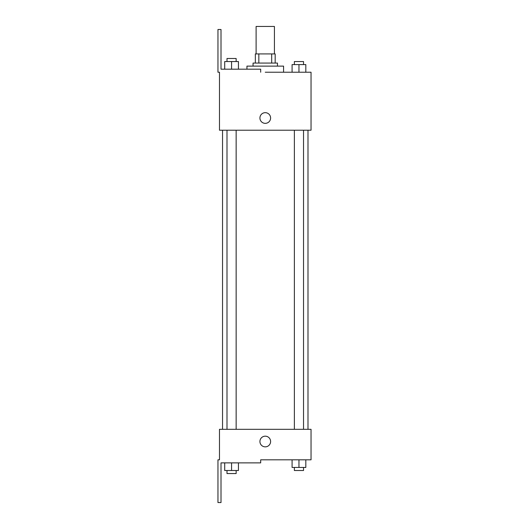 <?xml version="1.0" encoding="UTF-8"?>
<svg xmlns="http://www.w3.org/2000/svg" width="529" height="529" viewBox="0 0 529 529"><rect width="100%" height="100%" fill="white"/><g stroke="black" fill="none" stroke-linecap="round" stroke-linejoin="round"><path stroke-width="0.79" d="M274.419 53.918L274.419 26.45L256.109 26.45L256.109 53.918M258.84 63.07L258.84 53.918L255.342 53.918L255.342 63.07L255.342 53.918M258.84 53.918L275.179 53.918L275.179 63.07M271.688 63.07L271.688 53.918M253.054 66.125L253.054 63.07L277.474 63.07L277.474 66.125M298.958 72.228L298.958 64.598L292.087 64.598L292.087 72.228L283.577 72.228L283.577 66.125L246.95 66.125L246.95 69.18M265.26 72.228L311.039 72.228L305.822 72.228L305.822 64.598L298.958 64.598M259.924 118.007A5.343 5.343 0 0 1 267.932 113.385A5.343 5.343 0 0 1 267.932 122.635A5.343 5.343 0 0 1 259.924 118.007M260.685 72.228L260.685 69.18L221.01 69.18L221.01 29.505L217.961 29.505L217.961 72.228L219.482 72.228L219.482 130.213L311.039 130.213L311.039 72.228M219.482 429.303L311.039 429.303L311.039 459.82L260.685 459.82L260.685 462.875L221.01 462.875L221.01 502.55L217.961 502.55L217.961 459.82L219.482 459.82L219.482 429.303M259.924 441.51A5.343 5.343 0 0 1 267.932 436.888A5.343 5.343 0 0 1 267.932 446.139A5.343 5.343 0 0 1 259.924 441.51M292.087 459.82L292.087 467.451L305.822 467.451L305.822 459.82L305.822 467.451M298.958 467.451L298.958 459.82M303.534 467.451L303.534 470.506L294.375 470.506L294.375 467.451M224.706 462.875L224.706 470.506L238.434 470.506L238.434 462.875L238.434 470.506M231.57 470.506L231.57 462.875M236.146 470.506L236.146 473.554L226.994 473.554L226.994 470.506M305.822 72.228L305.822 64.598M303.534 64.598L303.534 61.549L294.375 61.549L294.375 64.598M224.706 69.18L224.706 61.549L238.434 61.549L238.434 69.18L238.434 61.549M231.57 69.18L231.57 61.549M236.146 61.549L236.146 58.494L226.994 58.494L226.994 61.549M307.99 429.303L307.99 130.213M222.537 429.303L222.537 130.213M294.375 130.213L294.375 429.303M303.534 130.213L303.534 429.303M236.146 429.303L236.146 130.213M226.994 429.303L226.994 130.213"/></g></svg>
